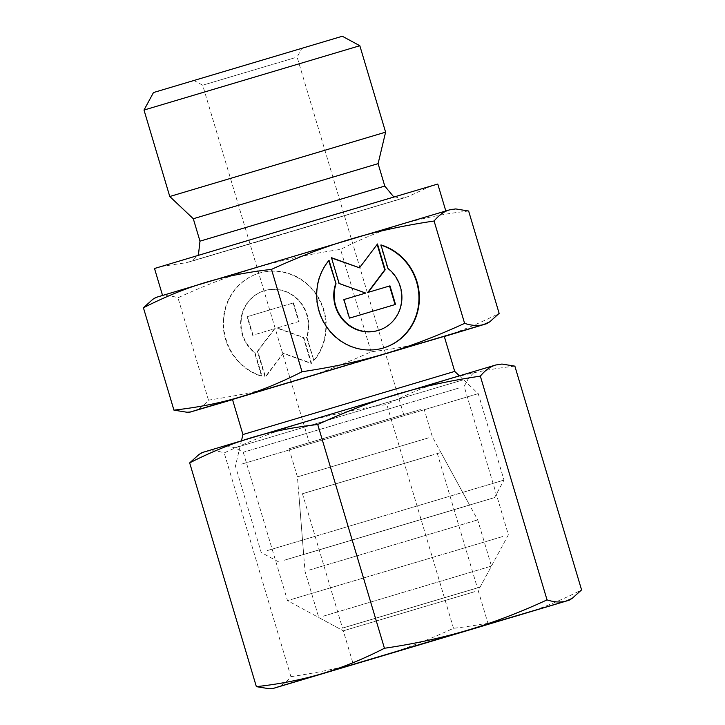 <?xml version="1.0" encoding="UTF-8"?>
<svg xmlns="http://www.w3.org/2000/svg" width="725" height="725" viewBox="0 0 725 725"><rect width="100%" height="100%" fill="white"/><g stroke="black" fill="none" stroke-linecap="round" stroke-linejoin="round"><path stroke-width="0.54" stroke-dasharray="3.62 2.72" d="M359.827 45.72L144.003 110.055M342.318 36.25L153.473 92.546M385.6 132.158L169.768 196.502M378.097 163.651L193.294 218.742M424.161 188.183L161.267 266.483L424.161 188.183M169.777 293.235L445.83 211.02L169.777 293.235M437.782 184.041L154.516 268.495M454.72 371.408L242.938 434.538M444.262 336.337L232.48 399.466M241.624 464.118L478.237 393.648L241.624 464.118M267.389 550.556L504.011 480.095L267.389 550.556M284.218 560.244L494.541 497.604L284.218 560.244M428.883 437.746L297.422 476.896L428.883 437.746M465.359 506.349L303.666 554.498L465.359 506.349M420.473 409.562L289.021 448.712L420.473 409.562M294.712 57.81L202.692 85.215L294.712 57.81M401.269 415.271L309.258 442.676L401.269 415.271M299.099 49.164L193.938 80.484L299.099 49.164M452.572 209.008L402.756 224.061C382.863 229.988 362.128 238.434 340.56 249.4C310.373 253.886 282.659 259.894 257.429 267.443C232.172 274.92 205.683 285.034 177.96 297.776C170.574 295.428 164.212 295.039 158.857 296.625L152.785 299.334M287.852 273.162A53.84 51.085 -106.9 0 1 313.934 360.669L306.947 337.216A35.534 33.722 73.1 0 0 299.189 300.676A35.534 33.722 73.1 0 0 264.625 290.634A35.534 33.722 73.1 0 0 242.938 312.067A35.534 33.722 73.1 0 0 255.037 352.658L262.033 376.112A53.84 51.085 -106.9 0 1 223.635 324.555A53.84 51.085 -106.9 0 1 259.305 273.126A53.84 51.085 -106.9 0 1 287.852 273.162M313.508 360.805A53.84 51.085 73.1 0 0 287.426 273.298A53.84 51.085 73.1 0 0 258.879 273.252A53.84 51.085 73.1 0 0 223.209 324.691A53.84 51.085 73.1 0 0 261.607 376.239L254.611 352.785A35.534 33.722 -106.9 0 1 242.513 312.194A35.534 33.722 -106.9 0 1 264.199 290.77A35.534 33.722 -106.9 0 1 298.763 300.803A35.534 33.722 -106.9 0 1 306.521 337.343L313.934 360.669M381.042 245.195A53.84 51.085 73.1 0 0 380.534 245.032L387.522 268.495A35.534 33.722 -106.9 0 1 399.629 309.077A35.534 33.722 -106.9 0 1 377.942 330.509M329.05 260.347L328.624 260.474A53.84 51.085 73.1 0 0 354.715 347.982A53.84 51.085 73.1 0 0 383.262 348.027A53.84 51.085 73.1 0 0 383.471 347.964M331.461 257.683L338.72 283.611L365.3 293.208M343.514 299.688L349.051 318.257L395.506 304.437M377.154 244.434L359.111 267.951M331.552 258L331.035 257.81M293.516 302.887L299.053 321.465L277.258 327.945L303.838 337.533L311.532 363.334L283.457 353.202L265.504 377.027L257.81 351.235L274.811 328.67L253.025 335.158L247.488 316.58L293.516 302.887L247.062 316.707L252.599 335.285L274.385 328.806L257.384 351.362L265.078 377.154L283.031 353.329L311.107 363.461L303.413 337.669L276.832 328.072L298.627 321.592L293.09 303.014M468.631 211.02C444.588 213.721 422.639 218.071 402.756 224.061L155.812 297.477M186.86 412.226L193.04 411.283C198.414 409.761 203.553 406.045 208.474 400.137C238.661 395.651 266.374 389.642 291.604 382.093C316.861 374.617 343.351 364.503 371.073 351.761C395.107 349.06 417.065 344.71 436.939 338.72C456.832 332.793 477.567 324.347 499.144 313.372M371.073 351.761L340.56 249.4M208.474 400.137L177.96 297.776M444.316 336.509L232.535 399.638M433.903 454.611L302.452 493.761L433.903 454.611M473.96 588.963L342.508 628.113L473.96 588.963M309.43 570.013L477.684 519.897L309.43 570.013M302.488 493.707L440.927 452.482L302.488 493.707M323.196 616.196L491.459 566.08L323.196 616.196M343.387 627.814L480.095 587.096L343.387 627.814M474.766 591.663L343.306 630.813L474.766 591.663M502.751 536.518L287.49 600.626L502.751 536.518M458.517 388.138L243.256 452.246L458.517 388.138M462.65 380L235.018 447.796L462.65 380M468.848 373.139L225.665 445.567L468.848 373.139M498.809 364.131L449.002 379.184C428.638 385.301 407.903 393.748 386.806 404.523C357.253 408.873 329.54 414.881 303.666 422.566C277.811 430.269 251.321 440.383 224.206 452.907C216.965 450.56 210.603 450.171 205.102 451.748L199.031 454.466M514.868 366.143C491.332 368.744 469.383 373.094 449.002 379.184L202.058 452.599M269.292 688.75L275.473 687.808C280.965 686.203 286.112 682.488 290.906 676.661C320.459 672.32 348.172 666.302 374.046 658.626C399.901 650.914 426.391 640.8 453.506 628.285C477.041 625.684 498.999 621.334 519.381 615.244C539.744 609.127 560.479 600.681 581.577 589.905M453.506 628.285L386.806 404.523M290.906 676.661L224.206 452.907M384.776 186.071L199.982 241.162M402.348 198.351L186.325 262.695L402.348 198.351M394.382 196.801L400.708 198.133L405.148 197.608L189.252 261.97L193.258 259.976L197.816 255.399M161.267 266.483L186.325 262.695L262.967 240.193L407.994 196.611L431.031 186.062M459.297 375.74L478.237 393.648L504.011 480.095L494.541 497.604M289.021 448.712L297.422 476.896L303.666 554.498M193.938 80.484L202.692 85.215L309.258 442.676M403.68 414.528L297.114 57.067L301.854 48.312M423.917 408.501L432.317 436.686L469.582 505.044M278.717 561.938L261.208 552.477L235.435 466.03L241.479 440.673M302.452 493.761L342.508 628.113M440.927 452.482L477.684 519.897L491.459 566.08L480.095 587.096M339.808 628.919L318.792 617.555L305.026 571.373L298.872 494.831M437.347 453.542L477.394 587.903M225.665 445.567L235.018 447.796L243.256 452.246L287.49 600.626L343.306 630.813L353.365 664.535M488.251 624.325L478.201 590.603L508.388 534.778L464.154 386.398L468.604 378.16L475.21 371.173"/><path stroke-width="1.09" d="M359.827 45.72L342.318 36.25L153.473 92.546L144.003 110.055L359.827 45.72L385.6 132.158L169.768 196.502L193.294 218.742L378.097 163.651L385.6 132.158M162.536 295.392L154.516 268.495L318.728 219.285L437.782 184.041L445.803 210.948M454.72 371.408L444.262 336.337L355.25 362.681L232.48 399.466L242.938 434.538L454.72 371.408L459.297 375.74M197.553 409.797L239.803 397.092C219.929 403.082 197.97 407.432 173.937 410.132L186.86 412.226L189.995 412.135L197.553 409.797M173.937 410.132L143.423 307.772C164.992 296.806 185.727 288.36 205.619 282.433C225.502 276.433 247.452 272.093 271.494 269.392C299.208 256.641 325.697 246.527 350.954 239.051C376.193 231.502 403.907 225.493 434.094 221.016C439.006 215.098 444.153 211.383 449.527 209.869L455.708 208.927L468.631 211.02L499.144 313.372L489.774 321.809L483.711 324.519L486.747 323.667L444.316 336.509M143.423 307.772L152.785 299.334L155.812 297.477L449.527 209.869L455.708 208.927M336.047 283.81A35.534 33.722 73.1 0 0 343.804 320.341A35.534 33.722 73.1 0 0 378.368 330.382A35.534 33.722 73.1 0 0 400.046 308.95A35.534 33.722 73.1 0 0 387.947 268.368L380.96 244.905A53.84 51.085 -106.9 0 1 419.349 296.462A53.84 51.085 -106.9 0 1 383.688 347.9A53.84 51.085 -106.9 0 1 355.141 347.855A53.84 51.085 -106.9 0 1 329.05 260.347L336.047 283.81L328.715 260.755M378.368 330.382L377.942 330.509A35.534 33.722 -106.9 0 1 343.378 320.468A35.534 33.722 -106.9 0 1 335.621 283.937M383.471 347.964A53.84 51.085 73.1 0 0 418.932 296.752A53.84 51.085 73.1 0 0 381.042 245.195M339.146 283.484L331.461 257.683L359.537 267.815L377.489 243.99L385.174 269.791L368.182 292.347L389.968 285.868L395.506 304.437L349.477 318.13L343.94 299.561L365.726 293.072L339.146 283.484M365.726 293.072L343.94 299.561M395.08 304.563L389.542 285.994L367.756 292.474L384.748 269.917L377.154 244.434M359.537 267.815L331.552 258M302.008 371.744C280.43 382.718 259.695 391.165 239.803 397.092L385.138 353.709C359.899 361.249 332.186 367.267 302.008 371.744L271.494 269.392M464.607 323.368C436.885 336.119 410.395 346.233 385.138 353.709L483.711 324.519C478.355 326.105 471.984 325.724 464.607 323.368L434.094 221.016M232.535 399.638L189.995 412.135M484.817 625.385L353.365 664.535L484.817 625.385M279.995 686.321L322.244 673.616C301.863 679.706 279.904 684.056 256.369 686.657L269.292 688.75L272.428 688.659L279.995 686.321M256.369 686.657L189.669 462.894C210.767 452.119 231.502 443.673 251.865 437.556C272.247 431.466 294.196 427.116 317.731 424.515C344.846 411.999 371.336 401.886 397.2 394.173C423.074 386.488 450.787 380.48 480.34 376.139C485.134 370.312 490.281 366.596 495.773 364.992L501.954 364.05L514.868 366.143L581.577 589.905L572.215 598.333L566.143 601.052L569.188 600.2L272.428 688.659M189.669 462.894L199.031 454.466L202.058 452.599L495.773 364.992L501.954 364.05M384.44 648.268C363.343 659.043 342.608 667.489 322.244 673.616L467.571 630.233C441.706 637.918 413.993 643.927 384.44 648.268L317.731 424.515M547.04 599.892C519.925 612.408 493.435 622.521 467.571 630.233L566.143 601.052C560.643 602.62 554.281 602.239 547.04 599.892L480.34 376.139M193.294 218.742L199.982 241.162L384.776 186.071L393.204 196.248L394.382 196.801M378.097 163.651L384.776 186.071M486.747 323.667L489.774 321.809M242.938 434.538L241.479 440.673M199.982 241.162L198.496 254.294L197.816 255.399M144.003 110.055L169.768 196.502M569.188 600.2L572.215 598.333"/></g></svg>

